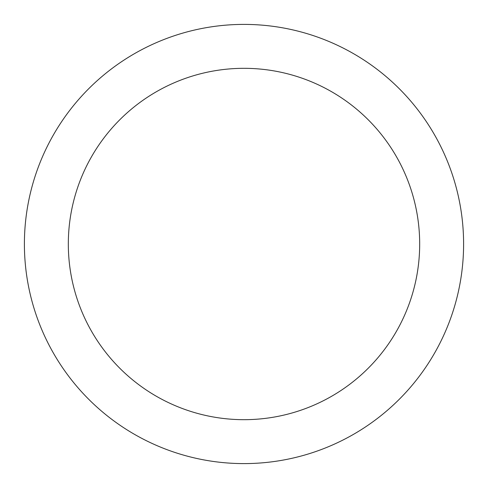 <?xml version="1.0" encoding="UTF-8"?>
<svg xmlns="http://www.w3.org/2000/svg" width="488" height="488" viewBox="0 0 488 488"><rect width="100%" height="100%" fill="white"/><g stroke="black" fill="none" stroke-linecap="round" stroke-linejoin="round"><path stroke-width="0.73" d="M419.68 244A175.68 175.68 0 0 0 244 68.32A175.68 175.68 0 0 0 68.32 244A175.68 175.68 0 0 0 244 419.68A175.68 175.68 0 0 0 419.68 244M463.6 244A219.6 219.6 0 0 0 244 24.4A219.6 219.6 0 0 0 24.4 244A219.6 219.6 0 0 0 244 463.6A219.6 219.6 0 0 0 463.6 244"/></g></svg>
